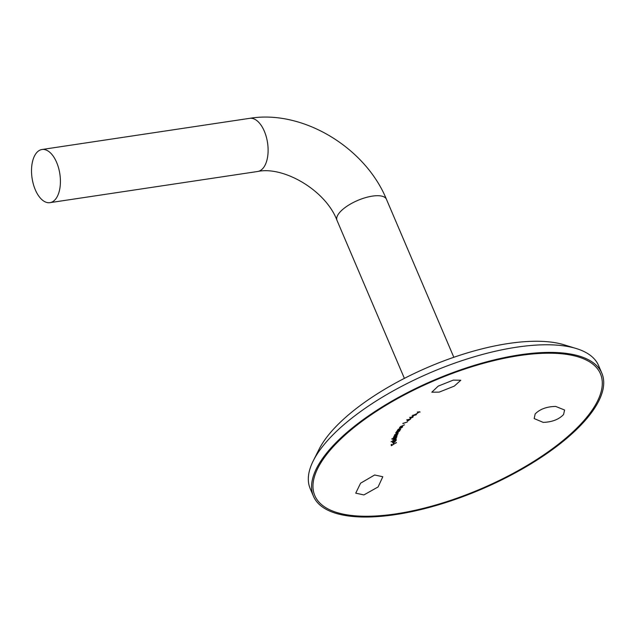 <?xml version="1.0" encoding="UTF-8"?>
<svg xmlns="http://www.w3.org/2000/svg" width="634" height="634" viewBox="0 0 634 634"><rect width="100%" height="100%" fill="white"/><g stroke="black" fill="none" stroke-linecap="round" stroke-linejoin="round"><path stroke-width="0.95" d="M313.299 460.752L319.108 449.229A145.963 55.388 -23.1 0 1 327.413 436.366A145.963 55.388 -23.1 0 1 440.741 362.069A145.963 55.388 -23.1 0 1 563.998 344.777L576.338 348.557A156.772 59.485 156.9 0 0 443.943 367.134A156.772 59.485 156.9 0 0 322.223 446.938A156.772 59.485 156.9 0 0 313.299 460.752A156.772 59.485 156.9 0 0 310.184 488.608L313.442 496.232A156.772 59.485 -23.1 0 1 325.472 454.562A156.772 59.485 -23.1 0 1 477.988 364.265A156.772 59.485 -23.1 0 1 601.848 373.212A156.772 59.485 -23.1 0 1 589.81 414.89A156.772 59.485 -23.1 0 1 437.294 505.179A156.772 59.485 -23.1 0 1 313.442 496.232M453.31 380.099L460.791 380.249L454.285 386.122L439.188 392.121L431.802 392.208L438.229 386.106L453.31 380.099M374.654 474.993L382.817 476.744L378.094 486.96L363.9 494.924L355.729 493.157L360.595 483.179L374.654 474.993M555.646 406.41L564.601 410.024L563.555 414.541C558.895 419.446 552.111 422.062 543.203 422.387L534.161 418.559L535.167 413.939C539.883 409.144 546.706 406.632 555.646 406.41M36.217 153.214A26.874 14.051 -98.5 0 0 33.356 184.193A26.874 14.051 -98.5 0 0 49.959 202.658A26.874 14.051 -98.5 0 0 55.729 198.957A26.874 14.051 -98.5 0 0 58.582 167.978A26.874 14.051 -98.5 0 0 41.979 149.505A26.874 14.051 -98.5 0 0 36.217 153.214M402.931 423.599L407.416 421.919L402.852 423.401M410.087 418.178L412.892 417.307L413.083 416.49L410.578 417.822L410.246 417.18L409.738 417.457L410.087 418.178L409.77 417.441M416.728 413.717L418.385 412.591L416.673 413.598M420.033 412.108L417.323 412.068L419.898 411.807M415.92 415.008L416.538 414.248L415.698 414.121L411.981 416.062L415.849 414.858M407.678 421.031L410.618 419.058L406.711 419.874L407.678 421.031L407.147 419.779M402.709 426.801L400.934 427.102L400.736 426.619L404.492 424.82L400.403 426.674L399.46 427.799L402.63 426.619M400.934 427.102L400.656 426.428M398.501 429.337L402.194 427.427L398.112 429.448L397.304 430.549L400.688 429.369L398.802 429.797L398.501 429.337M326.756 454.364A155.251 58.907 -23.1 0 1 519.254 355.603A155.251 58.907 -23.1 0 1 588.526 415.08A155.251 58.907 -23.1 0 1 396.036 513.849A155.251 58.907 -23.1 0 1 326.756 454.364M398.802 429.797L398.398 429.147M396.202 440.091L395.156 440.147L395.87 440.614L394.38 442.112L394.34 440.543L392.335 442.564L394.356 442.358L396.282 440.194M392.335 442.564L392.914 442.5M395.64 440.028L395.87 440.614M392.787 439.322L394.514 439.346L396.726 437.373L396.179 436.977L396.876 436.414L391.677 438.997L393.754 438.173L392.795 439.568M396.575 437.008L396.099 436.802M395.862 432.578L397.011 432.967L400.205 430.026L396.662 431.429L397.138 431.437L395.743 433.014M399.269 430.399L399.578 431.12L399.349 430.367M397.13 435.804L394.221 436.358L397.74 434.401L394.839 434.972L398.358 433.022L396.48 433.648L394.403 435.122L394.95 435.479L393.46 437.444L397.05 435.621M394.403 435.122L394.95 435.479L394.728 434.702M396.29 439.085L391.035 441.795L396.218 438.894M396.456 442.722L393.912 443.982L393.722 443.103L393.215 443.396L393.413 444.276L391.82 445.219L391.63 444.339L391.123 444.632L391.368 445.734L396.369 442.524M601.848 373.212L598.599 365.588A156.772 59.485 156.9 0 0 576.338 348.557M413.249 415.896L412.9 415.278L415.975 414.438L413.249 415.896L412.837 415.143M415.833 414.105L415.642 415.024M410.143 417.235L410.634 418.392M411.022 418.091L412.686 416.8L411.022 418.091L411.07 417.402M412.607 416.609L412.576 417.346M409.009 419.629L407.963 420.532L407.424 419.954L408.922 419.415M396.052 432.325L396.226 432.729L398.287 430.969L399.182 431.255L397.201 432.673L396.21 432.158M399.079 430.47L399.182 431.255M393.944 436.271L394.205 436.897M393.072 438.815L393.262 439.251L394.966 437.563L396.298 437.563L394.586 439.085L393.12 438.76M396.052 436.826L396.298 437.563M395.616 440.028L395.79 440.44M393.936 441.375L394.356 442.358M393.928 441.058L394.38 442.112M393.928 441.018L393.96 442.318L392.803 442.302L393.849 440.836M393.167 442.548L392.628 441.898M391.479 444.426L391.82 445.219M393.571 443.19L393.912 443.982M386.431 199.274A26.874 10.199 -23.1 0 0 365.2 197.737A26.874 10.199 -23.1 0 0 339.055 213.214A26.874 10.199 -23.1 0 0 336.995 220.363C325.805 190.374 283.58 165.878 257.658 171.489A26.874 14.051 -98.5 0 0 263.419 167.78A26.874 14.051 -98.5 0 0 266.28 136.809A26.874 14.051 -98.5 0 0 249.677 118.336C302.616 109.516 365.224 147.405 386.431 199.274L453.825 357.275M257.658 171.489L49.959 202.658M336.995 220.363L404.389 378.363M249.677 118.336L41.979 149.505M416.055 414.509L415.888 414.105M392.818 442.397L392.612 441.914"/></g></svg>
